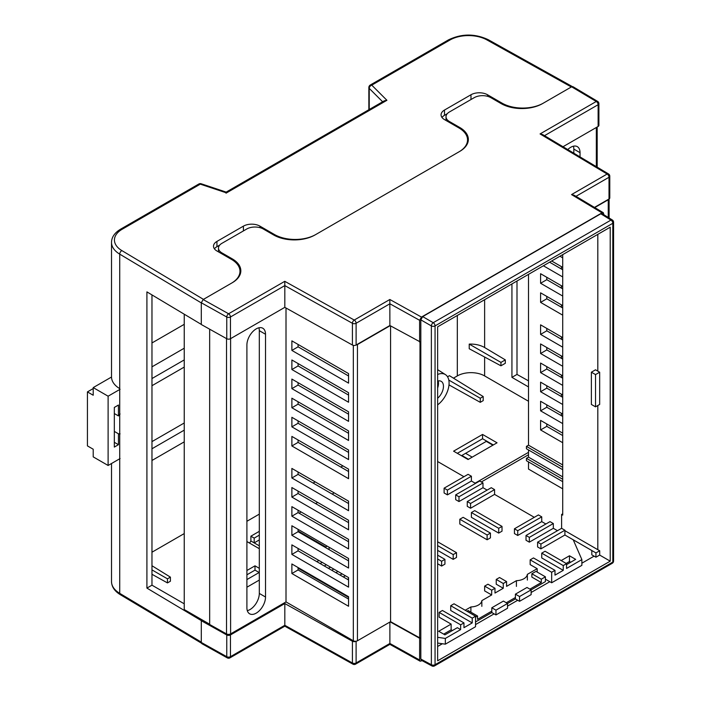 <?xml version="1.0" encoding="UTF-8"?>
<svg xmlns="http://www.w3.org/2000/svg" width="701" height="701" viewBox="0 0 701 701"><rect width="100%" height="100%" fill="white"/><g stroke="black" fill="none" stroke-linecap="round" stroke-linejoin="round"><path stroke-width="1.05" d="M467.996 142.066A29.258 16.894 0 0 0 467.541 140.752M240.469 273.425A29.258 16.894 0 0 0 239.979 272.023M389.879 622.059L389.879 643.457L419.61 659.991L420.004 341.808L389.879 325.509L389.844 299.493L421.467 317.08L602.001 212.85L571.543 194.589L607.145 174.032L540.068 133.935L596.262 101.487L571.63 86.81L542.53 103.608A29.258 16.894 180 0 1 501.154 103.608L490.814 97.641A11.707 6.756 0 0 0 474.262 97.641L449.437 111.967A11.707 6.756 0 0 0 446.011 116.743A11.707 6.756 0 0 0 449.437 121.527L459.777 127.494A29.258 16.894 180 0 1 468.347 139.438A29.258 16.894 180 0 1 459.777 151.381L315.012 234.966A29.258 16.894 180 0 1 273.635 234.966L263.287 228.999A11.707 6.756 0 0 0 246.743 228.999L221.919 243.326A11.707 6.756 0 0 0 218.484 248.101A11.707 6.756 0 0 0 221.919 252.886L232.259 258.853A29.258 16.894 180 0 1 240.829 270.796A29.258 16.894 180 0 1 232.259 282.74L203.159 299.546L228.587 313.768L284.781 281.32L284.816 285.605L230.454 316.992L230.454 338.723A2.629 1.516 180 0 1 226.756 338.741L201.292 324.51L201.292 302.771L203.159 299.546M571.63 86.81L572.962 86.687L597.611 101.382A2.629 1.542 120.8 0 0 596.262 101.487A2.629 1.516 60 0 1 598.128 104.712L544.511 135.67M562.71 257.828L559.941 256.224M551.661 261L562.71 267.379M562.71 276.939L543.389 265.775M562.71 347.17L540.585 334.386L540.585 324.835L562.71 337.61M562.71 366.272L540.585 353.497L540.585 343.946L562.71 356.721M562.71 385.384L540.585 372.608L540.585 363.057L562.71 375.832M562.71 404.495L540.585 391.719L540.585 382.168L562.71 394.943M562.71 423.606L540.585 410.83L540.585 401.279L562.71 414.054M562.71 296.05L540.585 283.265L540.585 273.714L562.71 286.49M562.71 315.161L540.585 302.376L540.585 292.825L562.71 305.601M562.71 442.717L540.585 429.941L540.585 420.39L562.71 433.165M562.71 464.929L528.501 445.179L528.501 274.371M528.501 449.963L528.501 457.122L562.71 476.882M298.083 344.445L298.083 346.829L348.563 375.973M298.083 363.556L298.083 365.94L348.563 395.084M298.083 382.667L298.083 385.051L348.563 414.195M298.083 401.778L298.083 404.162L348.563 433.306M298.083 472.01L298.083 474.393L348.563 503.537M298.083 491.121L298.083 493.504L348.563 522.639M298.083 510.232L298.083 512.615L348.563 541.75M298.083 529.343L298.083 531.726L348.563 560.861M298.083 548.454L298.083 550.837L348.563 579.972M298.083 420.889L298.083 423.273L348.563 452.417M298.083 440L298.083 442.384L348.563 471.528M298.083 567.565L298.083 569.948L348.563 599.083M420.819 659.054L431.369 664.723A2.629 1.516 118.3 0 0 431.947 665.95L421.389 660.272L420.819 659.054L420.819 319.84L422.685 316.615L433.227 322.697L610.974 220.079L600.792 213.787L422.685 316.615M600.792 213.787L602.124 213.674L612.323 219.974A2.629 1.525 121.7 0 0 610.974 220.079A2.629 1.516 60 0 1 612.805 223.286L435.058 325.904L435.058 664.706L612.805 562.088L612.805 223.286A2.629 1.516 180 0 0 613.577 222.208A2.629 2.629 0 0 0 612.323 219.974M421.467 317.08L419.61 320.304L389.879 303.778L356.108 323.275L356.108 345.015A2.629 1.516 180 0 1 352.41 345.032L284.816 307.345L230.454 338.723M419.61 342.044L419.61 320.304M419.61 659.991L420.162 661.201L422.142 660.675M603.868 214.743L603.333 212.727L602.001 212.85M610.221 561.159L437.634 660.798L437.634 326.832L610.221 227.194L610.221 561.159L599.662 555.061M591.381 372.196L595.526 374.588L595.526 406.843L591.381 404.442L591.381 372.196L595.517 369.804L597.813 371.136L597.813 234.353M597.813 405.52L597.813 549.698L599.697 550.749L599.697 555.043L595.938 557.216L591.802 554.824L591.802 550.53L564.91 535.003L540.918 548.857L537.606 546.946L537.606 542.162L561.606 528.309L561.606 514.455L562.71 513.815M258.906 327.779A13.161 7.597 -60 0 1 259.309 330.67L259.309 593.432A13.161 7.597 -60 0 1 247.295 610.659M598.128 126.452L598.128 104.712A2.629 1.516 180 0 0 598.899 103.643L598.899 125.383A2.629 1.516 180 0 1 598.128 126.452L563.008 146.728M608.249 217.45L608.249 199.767A2.909 1.682 180 0 0 609.011 198.996L609.011 177.257A2.629 1.516 0 0 0 609.782 176.188L609.782 197.927A2.629 1.516 180 0 1 609.011 198.996L594.457 207.4M389.879 325.509L356.108 345.015A2.629 1.516 180 0 1 356.099 345.015A2.909 1.682 180 0 0 357.44 344.568L390.177 325.676M284.816 307.345L284.816 285.605L352.41 323.292A2.629 1.516 0 0 0 356.108 323.275A2.629 1.516 60 0 0 354.242 320.05L389.844 299.493M573.418 146.202A13.161 7.597 -60 0 1 573.821 149.085L573.821 153.195M528.501 461.906L528.501 469.074L562.71 488.825M562.71 479.265L526.433 458.323L526.433 460.706L562.71 481.657M526.433 458.323L528.501 457.122M562.71 467.322L526.433 446.379L526.433 448.763L562.71 469.714M526.433 446.379L528.501 445.179M561.606 514.455L562.71 515.095L562.71 254.621M564.91 530.701L597.813 549.698M420.004 638.024L390.571 621.656L357.44 640.784A2.909 1.682 180 0 1 356.099 641.222A2.909 1.682 0 0 1 353.33 640.784L286.008 601.914L230.603 633.897A2.909 1.682 180 0 1 226.519 633.923L209.66 624.486L209.66 329.181M265.521 597.024L265.521 334.254A13.161 7.597 120 0 0 262.787 328.226A13.161 7.597 120 0 0 252.649 331.757A13.161 7.597 120 0 0 246.901 345.006L246.901 607.767A13.161 7.597 120 0 0 249.626 613.796A13.161 7.597 120 0 0 259.773 610.273A13.161 7.597 120 0 0 265.521 597.024L259.309 593.432M286.008 601.914L286.008 308.002M348.563 373.589L291.879 340.861L291.879 350.421L348.563 383.14L348.563 373.589M291.879 359.972L291.879 369.532L348.563 402.251L348.563 392.7L291.879 359.972M291.879 379.083L291.879 388.634L348.563 421.362L348.563 411.811L291.879 379.083M291.879 398.194L291.879 407.745L348.563 440.473L348.563 430.922L291.879 398.194M348.563 501.154L291.879 468.426L291.879 477.977L348.563 510.705L348.563 501.154M348.563 520.265L291.879 487.537L291.879 497.088L348.563 529.816L348.563 520.265M348.563 539.367L291.879 506.648L291.879 516.199L348.563 548.927L348.563 539.367M348.563 558.478L291.879 525.759L291.879 535.31L348.563 568.038L348.563 558.478M348.563 577.589L291.879 544.87L291.879 554.421L348.563 587.149L348.563 577.589M291.879 417.305L291.879 426.856L348.563 459.584L348.563 450.033L291.879 417.305M291.879 436.416L291.879 445.967L348.563 478.695L348.563 469.144L291.879 436.416M348.563 606.26L348.563 596.7L291.879 563.972L291.879 573.532L348.563 606.26M390.571 621.656L390.571 325.895M209.66 624.223L184.24 609.546L184.24 314.206M608.249 199.767L594.737 207.575M562.71 269.762L549.602 262.192M562.71 339.994L546.798 330.802L546.798 328.418M562.71 359.105L546.798 349.913L546.798 347.53M562.71 378.216L546.798 369.024L546.798 366.641M562.71 397.327L546.798 388.135L546.798 385.752M562.71 416.438L546.798 407.246L546.798 404.863M562.71 288.873L546.798 279.681L546.798 277.298M562.71 307.984L546.798 298.792L546.798 296.409M562.71 435.549L546.798 426.357L546.798 423.974M580.034 156.91L580.034 152.669A13.161 7.597 120 0 0 577.309 146.64A13.161 7.597 120 0 0 567.757 149.567M561.413 266.634L561.413 269.018M561.413 285.745L561.413 288.12M561.413 304.847L561.413 307.231M561.413 336.857L561.413 339.24M561.413 355.968L561.413 358.351M561.413 375.079L561.413 377.462M561.413 394.19L561.413 396.573M561.413 413.301L561.413 415.684M597.813 371.136L599.662 372.205L599.662 404.451L595.526 406.843M595.526 374.588L599.662 372.205M545.413 576.827L541.303 579.201L531.866 573.76L535.985 571.385L545.413 576.827L545.413 581.611L531.13 589.856L531.13 594.632L519.546 601.318L515.41 598.934L507.542 603.473L507.542 608.249L495.957 614.935L491.822 612.551L475.541 621.945M531.13 592.494L549.821 581.707M581.874 563.201L594.089 556.147M468.487 459.286L461.871 455.466L465.595 453.319L472.211 457.14L492.899 445.196L486.284 441.376L465.595 453.319M437.634 646.471L442.384 643.737M475.541 624.591L494.109 613.866M507.542 606.111L517.697 600.258M599.697 550.749L595.938 552.914L595.938 557.216M595.938 552.914L573.225 539.796L581.874 559.6L581.874 565.339L551.669 582.776L551.669 572.261L554.982 570.351L554.982 575.127L563.253 570.351L541.742 557.935L541.742 553.15L563.253 565.576L566.566 563.665L545.054 551.24L541.742 553.15M419.61 638.252L390.177 621.883M284.816 603.552L284.816 625.292L352.41 662.98L352.41 641.24L284.816 603.552L230.454 634.94L230.454 656.679L284.781 625.31M352.41 641.24A2.629 1.516 0 0 0 356.099 641.222A2.629 1.516 0 0 0 356.108 641.222L356.108 662.962L389.844 643.483M201.292 620.718L201.292 642.458L226.756 656.688L226.756 634.957L201.292 620.718L202.44 620.052L201.389 620.665L146.912 588.095L151.968 585.177L151.968 294.911M226.756 634.957A2.629 1.516 0 0 0 230.454 634.94M227.308 657.897A2.629 2.629 0 0 0 229.91 657.88A2.629 1.516 60 0 0 230.454 656.679A2.629 1.516 180 0 1 226.756 656.688A2.629 1.498 119.2 0 0 227.308 657.897L201.853 643.667L201.292 642.458M481.333 481.973L528.501 454.739M466.936 611.246L468.119 610.562L477.556 616.013L477.556 619.351L491.822 611.114L491.822 612.551M477.556 616.013L475.541 617.169M515.41 594.159L526.994 587.464L531.13 589.856L519.546 596.542L515.41 594.159L515.41 598.934M519.546 596.542L519.546 601.318M491.822 607.767L503.406 601.081L507.542 603.473L495.957 610.159L491.822 607.767L491.822 611.114M495.957 610.159L495.957 614.935M541.303 579.201L541.303 582.549L531.866 577.098L531.866 573.76M541.303 582.549L529.886 589.138M515.41 597.497L506.306 602.755M246.901 579.578L258.722 572.752L259.309 573.094M246.901 587.219L259.309 580.06L246.901 587.219M571.543 194.589L574.18 195.246L603.333 212.727M540.068 133.935L542.705 134.592L608.494 173.927A2.629 1.542 -59.1 0 0 607.145 174.032A2.629 1.516 60 0 1 609.011 177.257L575.977 196.333M420.162 661.201L389.87 644.359L355.556 664.162A2.629 1.516 -120 0 0 356.108 662.962A2.629 1.516 0 0 1 352.41 662.98A2.629 1.49 119.1 0 0 352.962 664.18L284.808 626.186L229.91 657.88M540.585 429.941L546.798 426.357M291.879 573.532L298.083 569.948M540.585 302.376L546.798 298.792M291.879 445.967L298.083 442.384M540.585 283.265L546.798 279.681M291.879 426.856L298.083 423.273M540.585 410.83L546.798 407.246M291.879 554.421L298.083 550.837M540.585 391.719L546.798 388.135M291.879 535.31L298.083 531.726M540.585 372.608L546.798 369.024M291.879 516.199L298.083 512.615M540.585 353.497L546.798 349.913M291.879 497.088L298.083 493.504M540.585 334.386L546.798 330.802M291.879 477.977L298.083 474.393M291.879 407.745L298.083 404.162M291.879 388.634L298.083 385.051M291.879 369.532L298.083 365.94M291.879 350.421L298.083 346.829M437.634 398.256A10.822 6.248 120 0 0 443.461 386.312A10.822 6.248 120 0 0 441.218 381.353A10.822 6.248 120 0 0 437.634 381.09M437.634 387.995A10.822 6.248 120 0 0 438.493 383.447A10.822 6.248 120 0 0 438.134 380.967M437.634 404.863A18.787 10.848 120 0 0 449.087 383.061A18.787 10.848 120 0 0 445.424 374.606A18.787 10.848 120 0 0 437.634 374.483M119.652 458.813A29.258 16.894 180 0 0 119.722 458.857L119.722 388.626A29.258 16.894 -0 0 1 111.512 376.893L111.512 242.406A29.258 16.894 180 0 0 119.722 254.139L119.722 388.626M151.968 342.955L184.24 324.326M447.545 376.787L449.455 375.683L483.199 396.547L480.264 398.247L480.264 402.33L483.199 400.63L483.199 396.547M453.451 378.154L457.315 375.92L457.315 315.468M516.996 281.013L516.996 374.43L528.501 380.845M201.292 324.405L146.912 291.888L146.912 588.095M151.968 448.771L184.24 430.142M184.24 422.983L151.968 441.612M151.968 385.708L184.24 367.079M184.24 359.92L151.968 378.549M184.24 348.213L151.968 366.842M151.968 460.478L184.24 441.849M447.264 113.702L444.495 115.306A11.707 6.756 0 0 0 441.989 117.453M475.129 483.164L528.501 452.347M448.999 384.893L480.264 402.33M484.628 357.028L484.628 375.92L528.501 401.252M484.628 375.92A19.313 11.146 -0 0 0 457.315 375.92M453.591 451.164L482.56 434.445L497.035 442.804L468.075 459.523L453.591 451.164M493.311 444.951L482.56 438.747L457.315 453.319M226.195 192.092L384.332 100.795L386.917 100.296L371.767 85.145L449.902 40.036A26.331 15.203 0 0 1 486.809 39.852L571.333 86.977L543.38 103.117A29.258 16.894 180 0 1 502.004 103.117L487.519 94.758A11.707 6.756 0 0 0 470.976 94.758L444.495 110.048A11.707 6.756 0 0 0 441.06 114.824A11.707 6.756 0 0 0 444.495 119.599L458.971 127.959A29.258 16.894 180 0 1 467.541 139.911A29.258 16.894 180 0 1 458.971 151.854L315.818 234.502A29.258 16.894 180 0 1 274.441 234.502L259.957 226.143A11.707 6.756 0 0 0 243.413 226.143L216.933 241.424A11.707 6.756 0 0 0 213.498 246.209A11.707 6.756 0 0 0 216.933 250.984L231.409 259.344A29.258 16.894 180 0 1 239.979 271.287A29.258 16.894 180 0 1 231.409 283.23L203.456 299.371L121.825 250.572A26.331 15.203 0 0 1 122.149 229.262A2.927 1.691 -120 0 0 120.686 229.122C114.666 232.741 111.608 237.166 111.512 242.406M500.943 365.808L469.232 348.748L469.232 344.095C475.182 343.919 480.316 345.058 484.628 347.53L505.316 359.893L500.943 362.408L500.943 365.808L505.316 363.284L505.316 359.893M528.501 386.917L511.932 377.357L511.932 283.94M246.901 570.5L254.998 565.83L259.309 568.318M167.469 582.917L170.404 581.225L170.404 577.133L167.469 578.833L167.469 582.917L151.968 574.277M246.901 541.566L259.309 548.725M151.968 552.213L184.24 533.584M151.968 585.177L184.24 603.806M511.932 377.357L516.996 374.43M259.309 572.612L254.998 570.123L246.901 574.802M219.746 245.061L216.933 246.682A11.707 6.756 0 0 0 214.427 248.837M482.56 438.747L482.56 434.445M254.998 570.123L254.998 565.83M151.968 565.742L170.404 577.133M151.968 569.887L167.469 578.833M469.232 344.095L500.943 362.408M448.806 380.082L480.264 398.247M386.917 100.296L226.029 193.178M226.511 192.898L200.284 184.153A2.927 1.192 -71.6 0 1 201.205 183.767L226.178 192.109M120.081 433.866A13.161 7.597 -60 0 1 118.46 433.805L114.324 431.413M120.081 389.292L108.112 396.196L108.112 465.473L120.081 458.568M118.46 433.805L118.46 444.688L114.324 447.08L114.324 407.43L118.46 405.038L118.46 415.93A13.161 7.597 -60 0 1 120.081 413.993M108.112 465.473L93.215 456.877L93.215 449.227L87.423 445.889L87.423 391.903L93.215 395.241L93.215 387.6L111.512 377.033M108.112 396.196L93.215 387.6M114.324 413.537L118.46 415.93M114.324 442.305L118.46 444.688M87.423 391.903L93.215 388.556M527.354 580.095L527.354 574.356A11.707 6.756 180 0 1 523.954 578.711A11.707 6.756 180 0 1 516.409 580.682L516.409 586.413M481.841 606.365L481.841 600.634A11.707 6.756 180 0 1 478.441 604.989A11.707 6.756 180 0 1 470.897 606.952L470.897 612.166M566.154 563.429L569.466 561.519L570.702 562.228M443.68 634.133L451.129 629.831L452.373 630.549M437.634 643.045L445.337 644.166L475.541 626.729L475.541 616.214L454.029 603.798L450.717 605.708L472.229 618.124L475.541 616.214M545.413 579.166L551.669 582.776M569.466 561.519L569.466 555.779L575.67 559.363L566.566 564.62M561.186 560.563L569.466 555.779M445.337 644.166L445.337 638.436L460.645 629.594L457.341 627.684L444.925 634.852L438.721 631.268L451.129 624.1L451.129 629.831M481.841 600.634L491.681 594.956L491.681 590.181L494.985 588.27L494.985 593.046L503.265 588.27L503.265 583.495L506.578 581.585L506.578 586.36L516.409 580.682M465.201 610.247L470.897 606.952M472.229 618.124L472.229 622.909L450.717 610.483L450.717 605.708M460.645 629.594L460.645 624.819L463.957 622.909L463.957 627.684L472.229 622.909M445.337 638.436L437.634 637.314M298.083 568.231L348.563 597.366M259.309 531.332L250.879 536.195L250.879 540.97L259.309 545.842M250.879 540.97L249.635 543.117L246.901 541.54M342.894 465.867L340.826 467.059M315.17 481.876L313.11 483.068M298.626 491.427L298.083 491.743M259.309 514.131L246.901 521.29M475.541 483.401L471.405 481.017L447.404 494.871L444.101 492.961L444.101 488.176L468.093 474.323L471.405 476.233L471.405 481.017M487.125 490.095L482.989 487.703L458.989 501.557L455.685 499.647L455.685 494.871L479.677 481.017L482.989 482.928L482.989 487.703M534.293 517.32L494.573 494.389L470.581 508.243L467.269 506.332L467.269 501.557L491.27 487.703L494.573 489.613L494.573 494.389M545.877 524.015L541.742 521.623L517.741 535.476L514.438 533.566L514.438 528.791L538.429 514.937L541.742 516.847L541.742 521.623M557.461 530.701L553.326 528.309L529.334 542.162L526.022 540.252L526.022 535.476L550.013 521.623L553.326 523.533L553.326 528.309M463.957 476.715L437.634 461.521M566.566 563.665L566.566 568.441L581.874 559.6M563.253 565.576L563.253 570.351M537.194 572.077L537.194 568.677L530.158 564.62L530.158 559.845L551.669 572.261M527.354 574.356L537.194 568.677M453.197 559.363L453.197 554.587L456.509 552.677L456.509 557.453L453.197 559.363L437.634 550.381M441.612 566.058L441.612 561.273L444.925 559.363L444.925 564.139L441.612 566.058L437.634 563.753M502.021 531.174L498.709 533.093L471.405 517.32L471.405 512.545L474.717 510.635L502.021 526.398L502.021 531.174M487.125 539.779L459.821 524.015L459.821 519.231L463.133 517.32L490.437 533.093L490.437 537.869L487.125 539.779L487.125 535.003L459.821 519.231M491.681 594.956L484.645 590.899L484.645 586.115L491.681 590.181M503.265 588.27L496.229 584.205L496.229 579.429L503.265 583.495M334.202 492.864L332.143 494.056M317.658 502.415L315.59 503.607M301.106 511.975L299.038 513.167M259.309 539.928L254.191 542.881L254.191 538.105L250.879 536.195M326.342 564.761L324.283 565.952M309.789 574.321L309.22 574.654L309.22 573.988M337.926 571.455L335.867 572.647M321.373 581.006L320.804 581.339L320.804 580.673M348.563 578.693L347.451 579.333M332.966 587.701L332.388 588.034L332.388 587.368M451.129 624.1L439.133 617.169L439.133 612.394L442.445 610.483L463.957 622.909M496.229 579.429L499.541 577.519L506.578 581.585M484.645 586.115L487.957 584.205L494.985 588.27M329.076 585.449L329.076 586.115M317.492 578.763L317.492 579.429M305.908 572.077L305.908 572.743M537.606 542.162L540.918 544.081L564.91 530.219L561.606 528.309M564.91 530.219L564.91 535.003M554.982 570.351L533.47 557.935L530.158 559.845M325.763 547.709L325.763 546.946L298.083 530.964M329.076 547.236L329.076 549.619M325.763 546.946L327.174 546.132M453.197 554.587L437.634 545.606M437.634 541.777L456.509 552.677M437.634 555.157L444.925 559.363M441.612 561.273L437.634 558.977M498.709 533.093L498.709 528.309L502.021 526.398M498.709 528.309L471.405 512.545M487.125 535.003L490.437 533.093M460.645 624.819L439.133 612.394M345.374 575.749L343.315 576.941M340.003 575.03L342.062 573.839M333.79 569.063L331.731 570.255M328.418 568.345L330.478 567.153M322.206 562.377L320.138 563.569M316.834 561.659L318.894 560.467M259.309 535.152L254.191 538.105M444.101 488.176L447.404 490.095L447.404 494.871M471.405 476.233L447.404 490.095M455.685 494.871L458.989 496.781L458.989 501.557M482.989 482.928L458.989 496.781M467.269 501.557L470.581 503.467L470.581 508.243M494.573 489.613L470.581 503.467M514.438 528.791L517.741 530.701L517.741 535.476M541.742 516.847L517.741 530.701M526.022 535.476L529.334 537.387L529.334 542.162M553.326 523.533L529.334 537.387M540.918 544.081L540.918 548.857M352.41 345.032L352.41 323.292A2.629 1.49 119.1 0 1 354.242 320.05L284.781 281.32M226.756 338.741L226.756 317.01L201.292 302.771M221.919 252.886L221.919 253.858M232.259 259.852L232.259 258.853M449.437 121.527L449.437 122.456M459.777 128.449L459.777 127.494M226.519 633.923L226.519 338.609M230.603 633.897L230.603 338.644M353.33 640.784L353.33 345.365M357.44 640.784L357.44 344.568M431.947 665.95A2.629 2.629 0 0 0 434.515 665.915A2.629 1.516 60 0 0 435.058 664.706A2.629 1.516 180 0 1 431.369 664.723L431.369 325.921L420.819 319.84M596.332 166.654L596.332 127.486M431.369 325.921A2.629 1.516 0 0 0 435.058 325.904A2.629 1.516 60 0 0 433.227 322.697A2.629 1.463 120 0 0 431.369 325.921M612.253 563.289A2.629 2.629 0 0 0 613.577 561.01A2.629 1.516 0 0 1 612.805 562.088A2.629 1.516 60 0 1 612.253 563.289L434.515 665.915M226.756 317.01A2.629 1.516 0 0 0 230.454 316.992A2.629 1.516 60 0 0 228.587 313.768A2.629 1.498 119.2 0 0 226.756 317.01M259.309 330.67L265.521 334.254M573.821 149.085L580.034 152.669M119.722 458.857L119.722 593.344L201.292 642.107M201.292 302.902L119.722 254.139A2.927 1.717 -59.1 0 1 121.825 250.572M382.632 101.776L369.234 88.379L369.234 109.505M111.512 581.611A29.258 16.894 -0 0 0 119.722 593.344A2.927 1.717 -59.1 0 0 120.327 594.685C114.614 591.197 111.678 586.833 111.512 581.611L111.512 463.51M201.205 183.767A2.927 2.927 0 0 0 198.821 184.012A2.927 1.691 -120 0 1 200.284 184.153L122.149 229.262M484.628 299.704L484.628 347.53M274.441 235.413L274.441 234.502M259.957 227.65L259.957 226.143M243.413 230.918L243.413 226.143M216.933 246.682L216.933 241.424M502.004 104.081L502.004 103.117M444.495 115.306L444.495 110.048M470.976 99.533L470.976 94.758M487.519 96.3L487.519 94.758M486.809 39.852A2.927 1.656 -60.9 0 1 488.238 39.685L572.314 86.565M449.902 40.036A2.927 1.691 -120 0 0 448.438 39.896L370.303 85.005A2.927 2.927 0 0 0 368.849 87.537A2.927 1.691 0 0 0 369.234 88.379A2.927 2.068 135 0 1 371.767 85.145A2.927 1.691 -120 0 0 370.303 85.005M446.011 120.476L446.011 116.743M218.484 251.887L218.484 248.101M597.182 167.162L597.182 126.995M609.099 217.976L609.099 198.944M613.577 561.01L613.577 222.208M609.782 176.188A2.629 2.629 0 0 0 608.494 173.927M598.899 103.643A2.629 2.629 0 0 0 597.611 101.382M352.962 664.18A2.629 2.629 0 0 0 355.556 664.162M445.424 374.606L437.634 369.655M239.979 274.836L239.979 271.287M467.541 143.381L467.541 139.911M488.238 39.685C474.884 33.473 461.617 33.543 448.438 39.896M368.849 109.733L368.849 87.537M198.821 184.012L120.686 229.122M201.424 643.168L120.327 594.685"/></g></svg>
